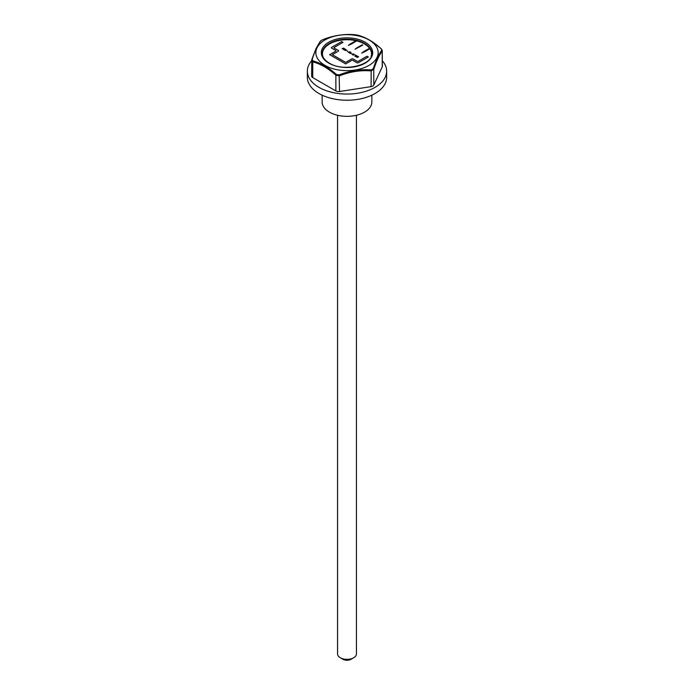 <?xml version="1.0" encoding="UTF-8"?>
<svg xmlns="http://www.w3.org/2000/svg" width="694" height="694" viewBox="0 0 694 694"><rect width="100%" height="100%" fill="white"/><g stroke="black" fill="none" stroke-linecap="round" stroke-linejoin="round"><path stroke-width="1.04" d="M371.724 53.82A24.732 14.279 0 0 0 370.049 49.022M323.951 49.022A24.732 14.279 0 0 0 322.276 53.82M371.429 55.589A24.542 14.175 0 0 0 371.542 54.21A24.542 14.175 0 0 0 371.542 54.054M322.458 54.054A24.542 14.175 0 0 0 322.458 54.21A24.542 14.175 0 0 0 322.571 55.589M343.218 49.413L344.51 48.667L343.539 49.387L344.181 49.786M343.539 49.387L344.181 49.76L343.218 49.378L344.675 48.736M341.656 41.597L331.645 47.348A0.946 0.547 0 0 0 331.368 47.739A0.946 0.547 0 0 1 331.645 47.383L341.656 41.597L342.966 42.351M329.667 54.687L335.653 51.235A0.946 0.547 0 0 0 335.653 50.436L331.645 48.12A0.946 0.547 0 0 1 331.368 47.739M341.656 41.571L342.992 42.343L334.317 47.348A0.946 0.547 0 0 0 334.317 48.155L338.325 50.462A0.946 0.547 0 0 1 338.325 51.2L332.313 54.705L345.664 62.408L351.676 58.947A0.946 0.547 0 0 1 353.012 58.947L357.011 61.254A0.946 0.547 0 0 0 358.347 61.254L367.031 56.249L368.332 57.003L358.347 62.764A0.946 0.547 0 0 1 357.011 62.764L353.012 60.456A0.946 0.547 0 0 0 351.676 60.456L345.664 63.926L329.641 54.67L335.653 51.2A0.946 0.547 0 0 0 335.931 50.818L335.931 50.853M361.782 53.091L368.896 48.693L369.399 48.988M364.619 51.746L361.687 53.134L364.003 51.382L368.896 48.658L369.434 48.97L364.706 51.79M348.431 45.379L355.545 40.981L356.048 41.276M351.268 44.034L348.336 45.422L350.652 43.679L355.545 40.955L356.083 41.258L351.329 44.095M348.015 51.998L349.871 51.903M350.626 52.163L349.334 52.909L350.453 52.067M347.095 51.018L347.581 51.295M348.414 52.267L349.646 51.911M345.005 50.263L346.861 50.168M345.412 50.532L346.636 50.176M344.25 50.003L345.716 49.361M343.695 48.172L342.099 48.571L343.955 48.485M342.099 48.571L343.695 48.138M371.186 56.309A24.542 14.175 0 0 0 371.542 53.898A24.542 14.175 0 0 0 347 39.731A24.542 14.175 0 0 0 322.458 53.898A24.542 14.175 0 0 0 322.814 56.309M342.324 48.615L343.73 48.467M355.007 49.274L362.216 44.806L362.754 45.119L355.007 49.274M355.666 56.388L356.308 56.761L355.345 56.379L356.638 55.633L355.666 56.388L356.308 56.787M355.684 55.086L355.111 55.615M351.45 53.716L352.092 53.906M345.543 49.231L344.25 49.977L345.543 49.265M349.958 53.091L350.591 53.464L349.629 53.082L351.095 52.44L349.958 53.091L350.591 53.49M353.177 54.279L354.556 54.436L353.263 55.182L353.697 54.731L353.029 54.34L352.248 54.592L353.541 53.846L353.177 54.253L354.556 54.462M356.161 55.364L354.877 56.11L356.334 55.494M356.681 57.003L357.471 57.437L356.352 56.969L357.644 56.223L358.581 56.761L357.662 56.405L357.271 56.63L357.983 57.047L356.681 56.977L357.471 57.463M334.04 47.739L334.04 47.765A0.946 0.547 0 0 0 334.317 48.12L338.325 50.436A0.946 0.547 0 0 1 338.603 50.818M332.313 54.67L345.664 62.382L351.676 58.912A0.946 0.547 0 0 1 353.012 58.912L357.011 61.228A0.946 0.547 0 0 0 358.347 61.228L367.031 56.214L368.358 56.986M381.787 50.272L381.041 48.667C373.294 41.631 365.478 37.12 357.61 35.134L354.834 34.709C344.163 33.815 333.493 35.463 322.823 39.662L320.793 40.833C317.869 44.468 315.015 50.627 312.213 59.311L312.959 60.916C320.706 62.946 328.522 67.457 336.39 74.449L339.166 74.874C349.837 70.762 360.507 69.114 371.177 69.921L373.207 68.749C376.131 60.109 378.985 53.941 381.787 50.272A0.946 0.859 37.4 0 1 382.238 51.139L382.238 66.85A3.774 2.177 0 0 0 382.368 66.277L382.238 51.139C379.427 54.687 376.608 60.768 373.771 69.374L371.099 70.918C360.62 70.033 350.088 71.664 339.513 75.802L335.87 75.238C328.193 68.307 320.481 63.857 312.742 61.887A0.946 0.668 -75 0 1 312.959 60.916M324.974 65.383A31.152 17.983 0 0 0 373.658 61.974A31.152 17.983 0 0 0 356.265 35.498A31.152 17.983 0 0 0 320.342 43.366A31.152 17.983 0 0 0 324.974 65.383M312.742 77.598L312.742 61.887L311.762 59.779A0.946 0.581 18.4 0 1 311.779 59.623L311.632 76.054A3.774 2.177 0 0 0 312.742 77.598L335.87 90.949A3.774 2.177 0 0 0 339.513 91.513L371.099 86.629A3.774 2.177 0 0 0 373.771 85.084L382.238 66.85M373.207 68.749A0.946 0.581 18.4 0 1 373.771 69.374L373.771 85.084M312.213 59.311A0.946 0.581 18.4 0 0 311.779 59.623L316.065 48.476L320.394 41.111A0.946 0.859 37.4 0 1 320.793 40.833M371.177 69.921L371.099 86.629M339.166 74.874L339.513 91.513M311.632 60.465L311.762 59.779M336.39 74.449L335.87 75.238L335.87 90.949M371.845 95.173L371.845 102.001A24.845 14.34 180 0 1 356.508 115.247A24.845 14.34 180 0 1 329.433 112.142A24.845 14.34 180 0 1 322.155 102.001L322.155 95.173M311.632 60.82A39.653 22.893 0 0 0 307.347 71.17A39.653 22.893 0 0 0 318.962 87.357A39.653 22.893 0 0 0 362.173 92.319A39.653 22.893 0 0 0 386.653 71.17A39.653 22.893 0 0 0 382.368 60.82M307.347 71.17L307.347 77.338A39.653 22.893 0 0 0 318.962 93.525A39.653 22.893 0 0 0 362.173 98.487A39.653 22.893 0 0 0 386.653 77.338L386.653 71.17M355.111 49.231L357.332 47.53M357.332 47.565L362.216 44.841L362.728 45.127M357.271 56.665L357.983 57.081M356.352 56.995L357.644 56.249L358.581 56.787M355.345 56.414L356.803 55.763M354.877 56.136L356.161 55.399M352.248 54.626L353.706 53.976M353.697 54.757L353.09 55.112M349.629 53.117L351.095 52.466M349.16 52.839L350.453 52.093M337.562 115.265L337.562 653.904A9.438 5.448 0 0 0 340.32 657.756L342.992 659.3A5.665 3.27 0 0 0 351.008 659.3L353.68 657.756A9.438 5.448 0 0 0 356.438 653.904L356.438 115.265M342.992 659.3L340.32 657.756A9.438 5.448 0 0 0 353.68 657.756M371.732 53.438A24.732 14.279 0 0 0 347 39.159A24.732 14.279 0 0 0 322.268 53.438C322.276 57.029 324.627 60.257 329.312 63.102C343.608 72.471 373.372 64.768 371.732 53.438M328.843 63.154A25.678 14.826 0 0 0 371.802 56.509A25.678 14.826 0 0 0 340.355 38.352A25.678 14.826 0 0 0 328.843 63.154M382.368 50.697L381.214 48.71L372.478 41.874L366.389 38.37L357.714 35.151L354.799 34.7C344.129 33.815 333.458 35.463 322.805 39.645L320.394 41.111"/></g></svg>
